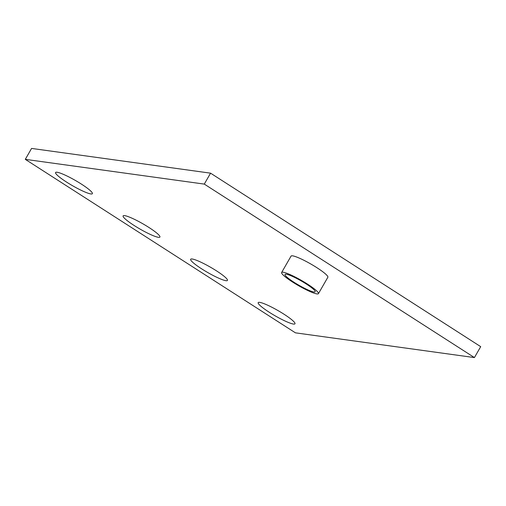 <?xml version="1.0" encoding="UTF-8"?>
<svg xmlns="http://www.w3.org/2000/svg" width="506" height="506" viewBox="0 0 506 506"><rect width="100%" height="100%" fill="white"/><g stroke="black" fill="none" stroke-linecap="round" stroke-linejoin="round"><path stroke-width="0.76" d="M295.434 332.834L25.3 159.352L31.581 148.422L210.566 173.166L480.7 346.648L474.419 357.578L295.434 332.834M293.461 324.055A21.22 2.992 -150.1 0 0 294.979 323.789A21.22 2.992 -150.1 0 0 281.121 312.417A21.22 2.992 -150.1 0 0 259.698 302.367A21.22 2.992 -150.1 0 0 258.186 302.632A21.22 2.992 -150.1 0 0 272.045 313.998A21.22 2.992 -150.1 0 0 293.461 324.055M225.929 280.685A21.22 2.992 -150.1 0 0 227.447 280.419A21.22 2.992 -150.1 0 0 213.583 269.047A21.22 2.992 -150.1 0 0 192.166 258.996A21.22 2.992 -150.1 0 0 190.648 259.262A21.22 2.992 -150.1 0 0 204.513 270.628A21.22 2.992 -150.1 0 0 225.929 280.685M158.397 237.314A21.22 2.992 -150.1 0 0 159.909 237.048A21.22 2.992 -150.1 0 0 146.051 225.676A21.22 2.992 -150.1 0 0 124.634 215.626A21.22 2.992 -150.1 0 0 123.116 215.891A21.22 2.992 -150.1 0 0 136.974 227.257A21.22 2.992 -150.1 0 0 158.397 237.314M90.865 193.943A21.22 2.992 -150.1 0 0 92.377 193.678A21.22 2.992 -150.1 0 0 78.519 182.305A21.22 2.992 -150.1 0 0 57.096 172.255A21.22 2.992 -150.1 0 0 55.584 172.521A21.22 2.992 -150.1 0 0 69.442 183.887A21.22 2.992 -150.1 0 0 90.865 193.943M25.3 159.352L204.285 184.095L210.566 173.166M204.285 184.095L474.419 357.578M318.432 293.651L327.856 277.256A21.22 2.992 -150.1 0 0 313.998 265.884A21.22 2.992 -150.1 0 0 292.582 255.834A21.22 2.992 -150.1 0 0 291.064 256.099L281.64 272.494A21.22 2.992 -150.1 0 0 295.498 283.86A21.22 2.992 -150.1 0 0 316.92 293.91A21.22 2.992 -150.1 0 0 318.432 293.651A21.22 2.992 -150.1 0 0 304.574 282.278A21.22 2.992 -150.1 0 0 283.151 272.228A21.22 2.992 -150.1 0 0 281.64 272.494M286.251 274.214A17.4 2.454 29.9 0 1 303.815 282.456A17.4 2.454 29.9 0 1 315.181 291.779A17.4 2.454 29.9 0 1 313.935 291.994A17.4 2.454 29.9 0 1 296.371 283.752A17.4 2.454 29.9 0 1 285.011 274.429A17.4 2.454 29.9 0 1 286.251 274.214"/></g></svg>
